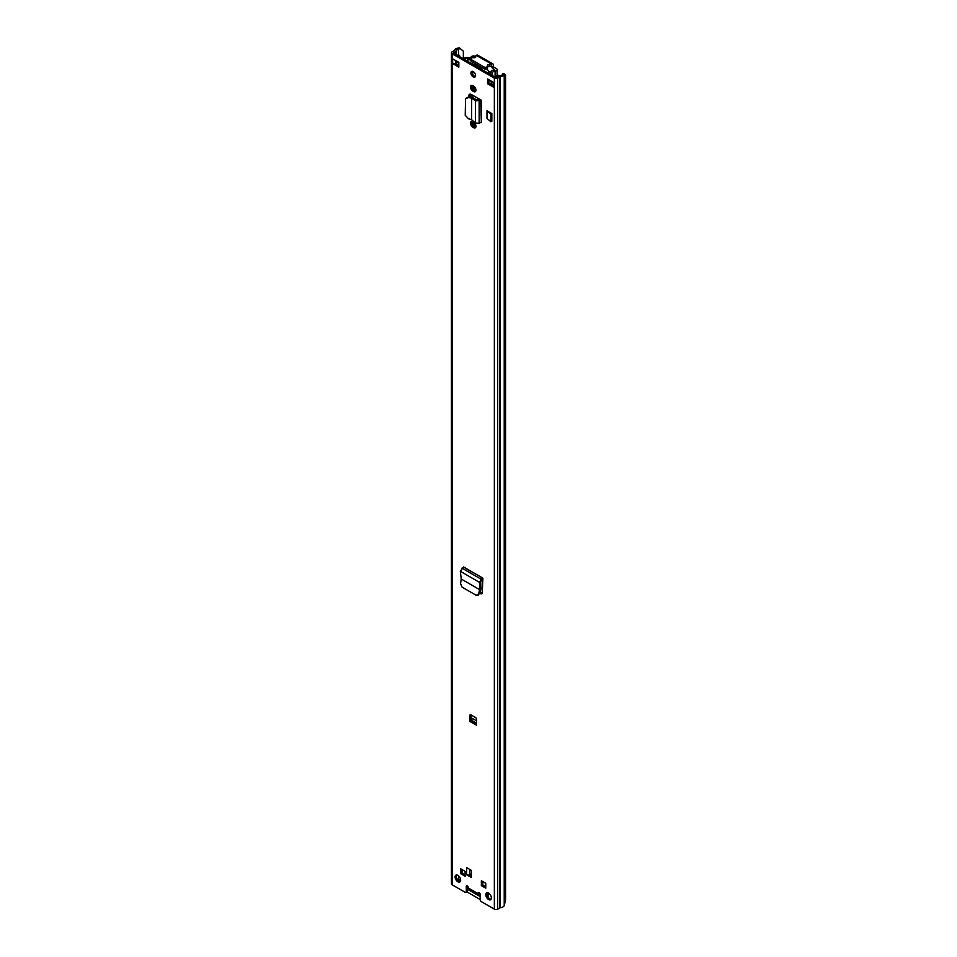 <?xml version="1.0" encoding="UTF-8"?>
<svg xmlns="http://www.w3.org/2000/svg" width="957" height="957" viewBox="0 0 957 957"><rect width="100%" height="100%" fill="white"/><g stroke="black" fill="none" stroke-linecap="round" stroke-linejoin="round"><path stroke-width="1.44" d="M477.376 594.967L479.768 593.579L480.881 589.165L479.648 589.644L478.584 593.902L479.768 593.579M461.25 579.021L460.329 571.293L463.559 566.975L482.902 578.148L481.156 579.236L479.481 582.346L479.672 589.656L461.25 579.021L460.532 583.483L462.075 587.143L476.179 595.278L478.488 595.087M476.179 595.278L478.584 593.902M473.595 122.185A3.349 1.926 60 0 1 475.773 125.14A3.349 1.926 60 0 1 475.258 127.819A3.349 1.926 60 0 1 473.595 127.652L472.866 127.233A3.349 1.926 60 0 1 470.688 124.29A3.349 1.926 60 0 1 471.203 121.611A3.349 1.926 60 0 1 472.866 121.766L473.595 122.185M473.595 86.094A3.349 1.926 60 0 1 475.773 89.049A3.349 1.926 60 0 1 475.258 91.728A3.349 1.926 60 0 1 473.595 91.561L472.866 91.142A3.349 1.926 60 0 1 470.688 88.2A3.349 1.926 60 0 1 471.203 85.52A3.349 1.926 60 0 1 472.866 85.687L473.595 86.094M471.382 877.485L466.657 874.758L466.657 867.628L471.382 870.356L471.382 877.485M479.971 896.278L478.428 894.628A2.476 1.424 -60 0 1 478.117 893.647L478.117 893.24A1.459 0.837 60 0 1 478.416 892.582A1.459 0.837 60 0 1 479.541 892.965A1.459 0.837 60 0 1 480.175 894.424L480.175 899.771A1.459 0.837 -120 0 0 481.204 901.554L494.362 909.15A2.321 1.34 0 0 0 497.652 909.15L500.104 907.798A5.24 3.027 0 0 0 504.219 905.645L505.571 899.951L505.571 74.885L502.892 73.653L502.545 74.371L504.219 74.646L504.578 73.94M463.367 58.772L463.367 51.211L459.396 47.85L458.164 48.053A5.24 3.027 0 0 0 454.455 50.422L452.111 51.845A2.321 1.34 0 0 0 451.429 52.802A2.321 1.34 0 0 0 452.111 53.748L494.362 78.139A2.321 1.34 0 0 0 497.652 78.139L500.104 76.787A5.24 3.027 0 0 0 504.219 74.646L504.219 905.645M451.429 52.802L451.429 883.801A2.321 1.34 0 0 0 452.111 884.758L465.269 892.355A1.459 0.837 -120 0 0 465.987 892.426A1.459 0.837 -120 0 0 466.286 891.757L466.286 886.421A1.459 0.837 60 0 1 466.597 885.751A1.459 0.837 60 0 1 467.71 886.146A1.459 0.837 60 0 1 468.344 887.606L468.344 888.012A2.476 1.424 120 0 0 468.667 888.981L470.21 890.644M457.865 881.792A3.924 2.261 60 0 1 455.293 878.323A3.924 2.261 60 0 1 455.903 875.177A3.924 2.261 60 0 1 457.865 875.38A3.924 2.261 60 0 1 460.425 878.837A3.924 2.261 60 0 1 459.827 881.983A3.924 2.261 60 0 1 457.865 881.792M488.596 899.532A3.924 2.261 60 0 1 486.036 896.075A3.924 2.261 60 0 1 486.635 892.929A3.924 2.261 60 0 1 488.596 893.12A3.924 2.261 60 0 1 491.168 896.589A3.924 2.261 60 0 1 490.57 899.724A3.924 2.261 60 0 1 488.596 899.532M460.688 868.812L465.114 871.372L465.114 876.241L460.688 873.681L460.688 868.812M481.359 885.62L481.359 880.751L485.773 883.299L485.773 888.168L481.359 885.62L482.591 884.902L482.591 881.457M469.887 721.399L469.887 715.465A1.459 0.837 60 0 1 470.186 714.795A1.459 0.837 60 0 1 470.916 714.879L475.545 717.547A1.459 0.837 60 0 1 476.574 719.329L476.574 725.262L469.887 721.399L471.119 720.095L471.119 714.987M458.834 67.134L452.673 63.569L452.673 58.82L458.834 62.384L458.834 67.134M487.627 79L493.788 82.565L493.788 87.314L487.627 83.749L487.627 79M473.237 76.931A3.266 1.89 60 0 1 471.095 74.048A3.266 1.89 60 0 1 471.598 71.428A3.266 1.89 60 0 1 473.237 71.584A3.266 1.89 60 0 1 475.366 74.467A3.266 1.89 60 0 1 474.863 77.086A3.266 1.89 60 0 1 473.237 76.931M479.828 99.372L481.335 100.246L481.335 122.448L480.737 100.234L479.577 99.492A2.177 1.256 180 0 1 479.828 99.372L471.346 94.48A3.577 2.07 -120 0 0 469.552 94.3A3.577 2.07 -120 0 0 468.81 95.939L468.81 96.597M486.993 118.405L486.993 110.809L491.838 113.608L491.838 121.204L490.917 121.742L486.993 118.405M482.902 578.148L482.842 579.595L480.713 581.521L480.881 589.165M482.268 593.472L480.175 593.687L481.503 593.878L482.232 592.586L482.842 579.595M475.366 76.524A3.266 1.89 60 0 1 474.469 76.213A3.266 1.89 60 0 1 472.339 71.273M491.085 899.197A3.924 2.261 60 0 1 489.84 898.826A3.924 2.261 60 0 1 487.352 892.749M460.341 881.457A3.924 2.261 60 0 1 459.097 881.074A3.924 2.261 60 0 1 456.621 874.997M471.382 876.062L469.397 874.913A2.177 1.256 180 0 1 466.657 874.758M485.773 886.744L482.591 884.902M465.114 874.818L461.92 872.975L461.92 869.53M480.091 893.922L479.349 892.797M466.286 891.757L467.53 891.051L467.53 885.967M467.53 891.051A1.459 0.837 60 0 1 467.219 891.709L465.987 892.426M459.874 48.819L458.642 49.022A3.493 2.01 0 0 0 456.178 50.601A2.177 1.256 180 0 1 455.568 51.271L453.343 53.042L495.594 77.433L498.645 76.141A2.177 1.256 180 0 1 499.805 75.794A3.493 2.01 0 0 0 502.545 74.371M493.154 85.52L488.86 83.044L488.86 79.718M458.834 65.71L455.412 63.736A2.177 1.256 180 0 1 452.673 63.569M475.761 91.166A3.349 1.926 60 0 1 474.828 90.843L474.11 90.436A3.349 1.926 60 0 1 471.933 85.364M475.761 127.257A3.349 1.926 60 0 1 474.828 126.934L474.11 126.515A3.349 1.926 60 0 1 471.933 121.455M468.81 95.939L470.043 95.221A3.577 2.07 60 0 1 470.282 94.133M470.043 95.221L470.043 96.789M482.053 593.34L480.115 592.216M459.659 879.866L458.642 880.033A3.493 2.01 0 0 0 457.996 880.177M459.396 47.85L463.367 51.211M460.688 873.681L461.92 872.975M471.382 873.801L469.731 874.758A2.177 1.256 180 0 1 469.397 874.913M471.119 720.095L476.574 723.073M476.574 720.824L472.291 718.348A1.459 0.837 -60 0 1 471.275 720.011M487.627 83.749L488.86 83.044M493.788 87.314A2.177 1.256 180 0 1 493.154 86.429L493.154 82.194M455.412 63.736A2.177 1.256 180 0 0 455.759 63.569L457.29 62.684L457.29 61.487M457.984 61.894A2.476 1.424 180 0 1 457.29 62.684M458.535 56.032L459.551 55.446L459.551 56.63M457.302 55.327L458.319 54.728L459.551 55.446M471.645 119.757L471.645 98.176L471.645 119.757L475.509 123.022L479.146 123.262L480.737 122.436M468.535 97.578L469.133 96.633L471.717 97.076L471.107 98.021L468.535 97.578L465.557 98.619L465.234 115.283L468.535 118.8L471.107 119.458M469.133 96.633L465.557 98.619M471.717 97.076L473.033 97.578L471.645 98.176L475.509 100.904L476.909 100.294L473.033 97.578M481.335 100.246L475.509 100.904L475.509 123.022M479.577 99.492L476.909 100.294M491.838 113.608L490.917 114.146L486.993 110.809M490.917 121.742L490.917 114.146M480.904 588.962L479.816 589.572M460.329 571.293L479.481 582.346L480.713 581.521M468.368 888.335L467.53 887.845M482.795 881.576L482.795 884.902L485.773 886.625M462.231 869.71L462.231 873.035L465.114 874.698M458.415 880.584L460.556 879.339M467.53 889.268L480.175 896.565M489.673 893.994L488.034 894.939M487.962 892.845A6.902 3.984 -120 0 0 488.034 893.18L488.034 897.02M487.065 893.73L488.034 893.18M480.175 899.532L466.502 891.637M490.235 74.335L490.235 72.911A5.646 3.254 180 0 1 494.578 69.789L491.91 67.349L493.453 66.464L493.453 65.1A2.548 1.471 -60 0 0 492.927 63.928A2.548 1.471 -60 0 0 491.659 64.059L491.467 64.167A2.177 1.256 -0 0 1 489.422 64.502A1.603 0.921 180 0 0 487.46 65.399A1.603 0.921 180 0 0 487.52 65.662A2.177 1.256 -0 0 1 487.615 66.021A2.177 1.256 -0 0 1 486.276 67.181A2.177 1.256 -0 0 1 483.895 66.918L471.562 59.789A2.177 1.256 -0 0 1 470.916 58.903A2.177 1.256 -0 0 1 473.727 57.695A1.603 0.921 180 0 0 475.785 56.81A1.603 0.921 180 0 0 475.737 56.595A2.177 1.256 -0 0 1 475.677 56.307A2.177 1.256 -0 0 1 476.311 55.41L491.659 64.059M493.453 66.464L492.221 67.887M490.235 72.911L492.412 72.935A3.457 1.998 180 0 1 495.08 71.021A2.62 1.507 -0 0 0 497.102 69.55A2.62 1.507 -0 0 0 496.336 68.485L493.764 67.002M475.677 56.559L475.426 56.403A2.62 1.507 0 0 0 472.854 56.02A2.62 1.507 0 0 0 471.023 57.133A3.457 1.998 180 0 1 467.71 58.676L467.746 61.356M474.576 57.707L473.141 57.42A5.646 3.254 180 0 1 473.045 57.635M491.91 67.349L491.467 64.167M467.71 61.332L467.71 58.676M492.412 75.591L492.412 72.935M470.916 59.334A5.646 3.254 180 0 1 467.746 59.932M492.927 63.928L477.77 55.183A2.548 1.471 120 0 0 476.502 55.315M487.615 66.775A1.603 0.921 180 0 1 489.422 66.284A2.177 1.256 -0 0 0 491.467 65.949M470.916 58.903L470.916 60.686A2.177 1.256 -0 0 0 471.562 61.571L483.895 68.689A2.177 1.256 -0 0 0 486.276 68.964A2.177 1.256 -0 0 0 487.615 67.803L487.615 66.021M478.404 100.102A7.345 4.235 -120 0 0 475.761 99.492M473.332 122.041L473.332 125.929M473.38 85.974L473.38 89.886M474.564 126.791L474.564 122.998M475.868 90.855L474.708 89.922M488.86 80.137L491.276 81.524A2.321 1.34 0 0 0 492.664 81.907M458.618 65.578L458.618 62.253A2.321 1.34 0 0 0 458.834 62.684M469.313 58.425L469.313 57.576A5.084 2.943 0 0 0 463.332 58.808M464.623 59.549A3.349 1.926 0 0 1 468.751 58.521L469.313 57.576M475.533 75.878A7.273 4.199 -120 0 0 474.887 76.129A7.273 4.199 -120 0 0 474.636 76.309M489.027 73.593A1.292 0.742 -120 0 0 489.171 71.847A19.834 11.448 -120 0 0 486.754 68.892L486.036 68.461M472.985 64.382A19.834 11.448 60 0 1 482.555 69.909M479.983 68.414A18.901 10.91 -120 0 0 475.569 65.866M494.578 76.847L497.556 75.124A2.931 1.699 180 0 1 498.788 75.459A3.78 2.177 180 0 1 499.207 75.914M489.254 71.978L491.025 71.297M474.804 76.381A7.189 4.151 60 0 1 475.45 76.297M474.253 86.597L474.253 89.515L475.94 90.496L474.253 89.515M494.362 909.15L494.362 78.139M452.111 884.758L452.111 53.748M468.344 888.012L478.117 893.647M478.117 893.24L479.146 892.654M458.642 54.92L458.164 48.053M500.104 907.798L500.104 76.787M499.877 907.858L499.877 76.859M497.652 909.15L497.652 78.139M458.642 880.033L458.642 875.966M456.178 64.167L456.178 63.329M456.178 54.669L456.178 50.601M455.568 54.322L455.568 51.271M466.286 886.421L467.315 885.823M479.445 893.228L478.428 894.628L468.667 888.981M469.731 874.758L469.731 869.411M470.916 714.879L469.887 715.465M476.574 724.078L470.401 720.513M455.759 63.569L455.759 60.602M473.595 91.561L474.828 90.843M472.866 91.142L474.11 90.436M473.595 127.652L474.828 126.934M472.866 127.233L474.11 126.515M479.146 123.262L479.146 101.071L477.974 100.318M461.956 568.147L481.156 579.236L481.227 580.624M482.795 578.195L463.571 567.106M495.08 76.548L495.08 71.021M489.422 66.284L489.422 64.502M483.895 68.689L483.895 66.918M471.562 61.571L471.562 59.789M472.698 125.176L472.698 121.683M472.698 97.387L472.698 95.257M472.698 89.085L472.698 85.592M471.968 123.728L471.968 121.455M471.968 97.124L471.968 94.839M471.968 87.637L471.968 85.364M491.276 84.431L491.276 81.524M472.698 74.251L472.698 71.344M473.643 90.102L474.325 89.707M487.544 72.78L489.171 71.847M473.045 62.54L471.418 63.473M497.102 75.388L497.102 69.55M475.677 57.133L475.677 56.307M471.394 63.461L472.914 62.588M474.696 76.333L475.462 75.89M474.349 89.719L475.928 90.628"/></g></svg>
